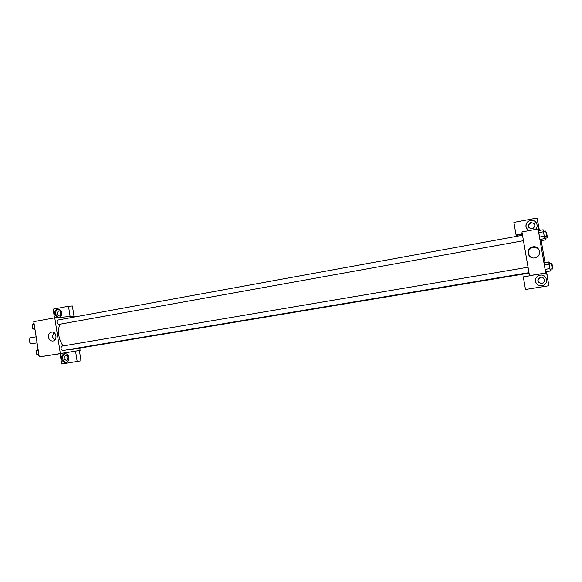 <?xml version="1.0" encoding="UTF-8"?>
<svg xmlns="http://www.w3.org/2000/svg" width="582" height="582" viewBox="0 0 582 582"><rect width="100%" height="100%" fill="white"/><g stroke="black" fill="none" stroke-linecap="round" stroke-linejoin="round"><path stroke-width="0.87" d="M36.142 336.818L30.468 337.815C28.489 340.164 28.816 342.165 31.464 343.809L37.081 342.842M60.091 353.696L39.278 356.941L33.778 321.664L54.752 317.816L74.722 316.128L74.852 316.943M57.276 317.597L54.65 314.135C54.519 311.086 55.756 309.413 58.353 309.129C62.456 311.006 63.002 313.756 59.99 317.372M54.482 317.859L53.115 309.144L68.487 306.248L70.102 316.513M58.491 309.137C56.403 309.864 55.45 311.501 55.646 314.062L58.273 317.517M58.884 310.817L59.306 310.788C62.019 312.323 62.143 314.047 59.684 315.953L59.313 315.982C56.556 314.484 56.418 312.76 58.884 310.817M60.921 315.197C59.851 313.989 59.75 312.709 60.623 311.348M68.487 306.248L72.372 306.001L73.979 316.186M48.466 337.211C48.299 334.228 49.47 332.511 51.965 332.046C56.796 331.595 57.516 340.856 52.664 341.045C50.452 341.001 49.055 339.721 48.466 337.211M79.749 348.101L80.105 350.379L39.278 356.941M60.332 353.456L54.752 317.816M53.748 332.46L52.336 336.738L54.65 340.164M64.937 352.772L62.536 353.158L64.937 352.772M75.536 351.099L60.084 353.66L61.699 363.946L77.166 361.466L75.536 351.099L80.105 350.379M61.627 358.679C61.437 356.017 62.449 354.387 64.66 353.783C69.273 352.867 70.698 361.713 66.042 362.368C63.744 362.521 62.267 361.291 61.627 358.679M65.133 353.747C63.242 354.554 62.405 356.148 62.609 358.519C63.14 360.847 64.435 362.091 66.486 362.251M65.861 355.347L65.875 355.347C68.945 356.584 69.222 358.301 66.704 360.491L66.668 360.498C63.576 359.24 63.307 357.523 65.861 355.347M68.036 359.596C66.865 358.476 66.661 357.203 67.432 355.762M77.166 361.466L80.993 360.789L79.37 350.502M528.056 267.225L61.932 346.13C60.543 347.883 60.783 349.36 62.66 350.56L528.994 272.66M57.865 320.042L57.793 320.049C56.454 321.751 56.701 323.221 58.556 324.472L523.465 240.701M59.699 324.269C57.436 331.856 58.549 339.088 63.031 345.948M68.167 349.644L70.073 349.717L529.082 273.125M531.031 275.599L523.313 276.879L525.495 289.48L548.833 285.733L546.622 273.016L529.518 275.65L521.945 231.942L538.074 228.973L539.128 230.508M534.538 224.099C533.483 222.95 532.181 222.63 530.631 223.153C528.536 224.354 528.034 225.962 529.125 227.984M540.853 277.25L540.722 277.272C536.866 280.029 537.215 282.125 541.769 283.558L542.3 283.441M522.352 234.277L516.569 235.339L516.067 234.968L513.891 222.411L537.07 218.054L539.23 230.494M548.833 285.733L546.6 271.692M545.028 262.62L541.209 240.65M539.434 230.45L537.07 218.054M532.137 228.886C527.809 227.948 527.212 225.911 530.355 222.79L531.046 222.586C535.418 223.568 535.986 225.612 532.748 228.719L532.137 228.886M536.371 222.797C534.625 220.542 532.326 219.887 529.496 220.84C526.943 222.098 525.801 224.077 526.07 226.762L527.314 229.301M529.256 230.596C527.452 229.825 526.354 228.508 525.968 226.645C525.699 223.954 526.841 221.975 529.402 220.716C534.88 218.126 539.965 225.678 535.287 229.49M541.631 283.616L541.573 283.623C536.982 282.183 536.633 280.073 540.518 277.294C544.788 276.406 545.967 283.07 541.631 283.616M540.94 275.104L540.089 275.199C536.83 276.101 535.309 278.152 535.535 281.361C536.386 284.431 538.496 285.893 541.857 285.747L543.341 285.34M535.455 281.375C535.229 278.16 536.75 276.101 540.023 275.199C547.269 273.635 549.175 285.027 541.791 285.777C538.423 285.922 536.313 284.46 535.455 281.375M522.272 233.826L516.067 234.968M545.312 238.242L545.53 239.879L541.071 240.679M544.439 236.918L544.665 238.613L540.045 239.449L539.529 237.078L538.51 230.618L543.13 229.774L543.472 231.447M550.034 269.146L550.274 270.848L545.632 271.627L545.145 269.386L544.097 262.773L548.731 261.987L549.081 263.668M550.71 269.335L550.943 270.972L546.418 271.488M546.622 273.016L545.712 272.965L538.074 228.973M532.828 246.87C539.943 245.32 542.322 256.284 535.193 257.775C528.092 259.834 524.993 248.87 532.152 247.03L532.828 246.87M545.712 272.965L529.518 275.65M537.848 248.252L532.486 247.285C527.416 250.325 527.059 253.737 531.41 257.52M533.308 275.111L537.266 274.457M550.274 270.848L548.731 261.987M552.303 268.768L549.975 269.16L549.022 263.682L551.343 263.282L552.303 268.768L551.343 263.282M549.801 268.608L545.145 269.386L544.097 262.78M549.03 264.163L544.374 264.948M544.665 238.613L543.13 229.774M546.694 236.51L544.374 236.932L543.421 231.461L545.734 231.039L546.694 236.51L545.734 231.039M544.17 236.241L539.529 237.078L538.51 230.625M543.399 231.803L538.765 232.647M549.612 263.581L549.452 262.424L549.692 263.566M550.943 270.972L550.543 269.066M552.9 268.964L551.976 263.675L552.9 268.964L550.587 269.059M549.452 262.424L548.841 262.533M545.53 239.879L544.927 236.83M547.487 237.849L546.563 232.567L547.487 237.849L545.254 238.249L544.956 236.823M541.071 240.672L540.78 239.311M545.058 237.587L544.541 237.682M39.11 355.886L36.804 354.423L36.251 350.866L38.005 348.8M38.827 354.082L36.804 354.423M38.274 350.524L36.251 350.866M35.087 330.089L32.774 328.539L32.221 324.989L33.989 323.01M34.789 328.175L32.774 328.539M34.236 324.618L32.221 324.989M59.684 315.953L59.313 315.982M522.52 235.273L57.793 320.049M530.631 223.153L530.355 222.79M551.976 263.675L551.46 263.762M546.563 232.567L546.062 232.662"/></g></svg>
